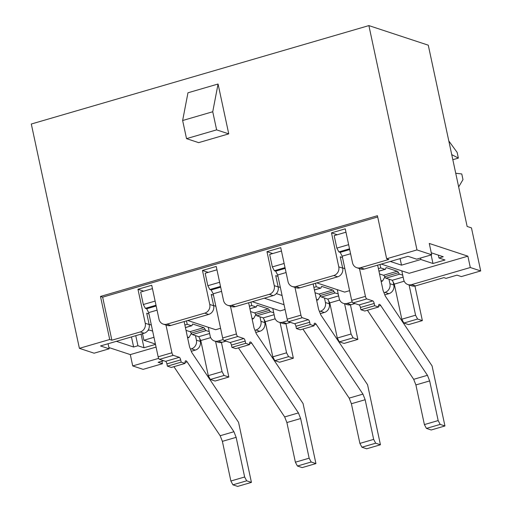 <?xml version="1.0" encoding="UTF-8"?>
<svg xmlns="http://www.w3.org/2000/svg" width="512" height="512" viewBox="0 0 512 512"><rect width="100%" height="100%" fill="white"/><g stroke="black" fill="none" stroke-linecap="round" stroke-linejoin="round"><path stroke-width="0.77" d="M377.702 216.979L102.65 297.165L111.878 340.218L140.262 331.942A7.104 6.56 -71.7 0 0 145.254 323.264L137.965 289.274L151.731 285.261L159.014 319.251A7.104 6.56 -71.7 0 0 163.238 324.122A7.104 6.56 -71.7 0 0 166.925 324.166L204.768 313.139A7.104 6.56 -71.7 0 0 209.76 304.461L202.47 270.47L216.237 266.458L223.52 300.448A7.104 6.56 -71.7 0 0 227.744 305.312A7.104 6.56 -71.7 0 0 231.43 305.363L269.274 294.33A7.104 6.56 -71.7 0 0 274.266 285.651L266.982 251.661L280.742 247.654L288.026 281.638A7.104 6.56 -71.7 0 0 292.25 286.509A7.104 6.56 -71.7 0 0 295.936 286.56L333.779 275.526A7.104 6.56 -71.7 0 0 338.771 266.848L331.488 232.858L345.248 228.845L352.531 262.835A7.104 6.56 -71.7 0 0 356.755 267.699L360.653 268.986A7.104 6.56 108.3 0 0 364.339 269.037L407.987 256.314L416.64 259.168L431.693 254.778L416.979 249.926L368.883 25.6L428.275 45.184L467.136 226.458L471.462 227.885L480.698 270.938L470.304 267.514L411.603 284.627A7.104 6.56 -71.7 0 1 407.923 284.576L411.821 285.856A7.104 6.56 108.3 0 0 415.501 285.907L411.603 284.627M480.698 270.938L461.344 276.576L457.011 275.149L446.048 278.349L443.885 277.632L415.501 285.907M163.603 360.691L158.138 362.285L162.464 363.712L161.926 361.184M152.646 331.11L149.408 330.042L147.936 330.47M155.424 344.045L143.904 340.25L153.978 337.312M155.501 344.403L143.987 347.757L137.926 345.76L135.763 335.674M116.378 341.325L133.626 347.014L137.926 345.76M156.07 347.085L130.298 354.598L108.896 347.539M187.43 336.966L188.998 337.485L187.629 337.882M151.354 325.069L149.101 324.326M131.462 336.928L133.626 347.014M368.883 25.6L31.302 124.019L79.398 348.339L109.715 339.501L111.878 340.218M276.339 293.613L282.093 295.507M316.442 299.36L318.01 299.872L316.64 300.275M280.365 287.462L278.112 286.72M284.064 304.71L264.314 298.195M252.269 301.709L280.166 310.906L285.082 309.472M401.798 270.861L403.699 279.706A7.104 6.56 -71.7 0 0 407.923 284.576M342.49 257.542L340.237 256.8L342.669 268.128A7.104 6.56 108.3 0 1 337.677 276.806L299.834 287.84A7.104 6.56 108.3 0 1 296.147 287.789L292.25 286.509M383.955 292.685L384.941 292.397A7.104 6.56 -71.7 0 0 389.939 283.718L388.966 279.187M393.203 282.061L393.83 285.005A7.104 6.56 108.3 0 1 388.838 293.683L384.806 294.854M331.488 232.858L337.222 234.752M352.211 301.939L347.098 303.43A7.104 6.56 -71.7 0 1 343.418 303.379A7.104 6.56 -71.7 0 1 339.194 298.515L337.293 289.67M274.266 285.651L278.163 286.938L275.731 275.61L277.984 276.352M324.461 297.99L325.434 302.528L329.325 303.808A7.104 6.56 108.3 0 1 324.333 312.486L320.301 313.664M328.698 300.864L329.325 303.808M266.982 251.661L272.717 253.555M287.706 320.749L282.592 322.234A7.104 6.56 -71.7 0 1 278.912 322.182A7.104 6.56 -71.7 0 1 274.688 317.318L272.787 308.474M209.76 304.461L213.658 305.741L211.226 294.413L213.478 295.155M259.955 316.8L260.928 321.331L264.819 322.618A7.104 6.56 108.3 0 1 259.827 331.296L255.795 332.467M264.192 319.667L264.819 322.618M202.47 270.47L208.211 272.365M223.2 339.552L218.086 341.043A7.104 6.56 -71.7 0 1 214.406 340.992A7.104 6.56 -71.7 0 1 210.182 336.122L208.282 327.277M145.254 323.264L149.152 324.55L146.72 313.216L148.973 313.958M195.45 335.603L196.416 340.134L200.314 341.421A7.104 6.56 108.3 0 1 195.322 350.099L191.29 351.277M199.686 338.477L200.314 341.421M137.965 289.274L143.706 291.168M163.238 324.122L167.136 325.402A7.104 6.56 108.3 0 0 170.822 325.453L208.666 314.419A7.104 6.56 108.3 0 0 213.658 305.741M227.744 305.312L231.642 306.598A7.104 6.56 108.3 0 0 235.328 306.65L273.171 295.616A7.104 6.56 108.3 0 0 278.163 286.938M356.755 267.699A7.104 6.56 -71.7 0 0 360.442 267.75L388.826 259.475L386.656 258.765L377.427 215.712L100.486 296.448L109.715 339.501M149.152 324.55A7.104 6.56 108.3 0 1 144.16 333.229L100.506 345.952L109.165 348.806L94.112 353.197L79.398 348.339M225.946 341.171L221.984 342.323A7.104 6.56 108.3 0 1 218.304 342.278L214.406 340.992M260.928 321.331A7.104 6.56 -71.7 0 1 255.93 330.01L254.944 330.298M290.451 322.368L286.49 323.52A7.104 6.56 108.3 0 1 282.81 323.469L278.912 322.182M325.434 302.528A7.104 6.56 -71.7 0 1 320.435 311.2L319.45 311.494M354.957 303.558L350.995 304.717A7.104 6.56 108.3 0 1 347.315 304.666L343.418 303.379M190.438 349.101L191.424 348.813A7.104 6.56 -71.7 0 0 196.416 340.134M381.28 264.096L409.178 273.293L467.878 256.179L470.304 267.514M431.693 254.778L429.267 243.45L467.878 256.179M390.31 261.466L401.498 265.152L420.851 259.507L432.973 263.507L445.011 259.994L438.95 257.997L443.251 256.742L431.27 252.794M438.336 255.123L438.95 257.997M187.763 320.512L215.661 329.715L220.576 328.275M251.936 318.163L253.504 318.682L252.134 319.078M215.859 306.266L213.606 305.523M253.504 318.682L255.84 314.618M318.01 299.872L320.346 295.808M316.774 282.899L344.672 292.102L349.587 290.669M380.947 280.55L382.515 281.069L381.146 281.466M344.87 268.653L342.618 267.91M382.515 281.069L384.851 277.005M416.979 249.926L386.656 258.765M158.694 358.355L132.723 365.926L143.117 369.357L162.464 363.712M130.298 354.598L132.723 365.926M212.742 111.744L182.637 120.518L187.962 92.794L218.061 84.013L212.742 111.744L216.627 129.869L228.749 133.869L218.061 84.013M182.637 120.518L186.528 138.643L198.643 142.643L228.749 133.869M188.998 337.485L191.334 333.421M420.531 258.029L420.851 259.507M431.136 254.944L432.973 263.507M400.096 258.611L401.498 265.152M102.65 297.165L100.486 296.448M186.528 138.643L216.627 129.869M109.165 348.806L108.077 343.744M142.502 333.709L143.904 340.25M142.509 333.741L141.011 334.144M141.069 334.163L143.987 347.757M350.445 304.851L357.856 339.411L344.096 343.424L339.334 341.856L353.094 337.843L351.066 334.016L344.582 303.763M357.856 339.411L353.094 337.843M351.066 334.016L337.306 338.029L329.779 302.906L339.693 300.013M338.63 295.904L327.75 299.078L321.395 296.986A3.43 1.114 -106.3 0 1 320.198 295.52A3.43 1.114 73.7 0 0 319.002 294.061L315.027 292.749M338.221 293.984L335.155 292.973A3.43 1.114 -106.3 0 1 333.958 291.507A3.43 1.114 73.7 0 0 332.762 290.048L321.92 286.477A3.43 1.114 73.7 0 0 321.664 286.464A3.43 1.114 73.7 0 0 321.21 287.309A3.43 1.114 -106.3 0 1 320.762 288.154A3.43 1.114 -106.3 0 1 320.506 288.141L316.23 286.733L313.882 287.411M316.23 286.733L315.488 283.277M337.306 338.029L339.334 341.856M327.75 299.078L329.779 302.906M310.176 324.531L309.69 322.266A2.368 0.768 73.7 0 0 308.339 319.712L302.278 317.715L288.518 321.728L294.579 323.725A2.368 0.768 73.7 0 1 295.93 326.278L296.416 328.544L300.307 329.824L314.074 325.818L310.176 324.531L296.416 328.544M294.976 287.405L300.928 315.162L287.162 319.174L277.69 274.989L286.08 272.544M285.024 267.629L274.368 270.733L275.667 271.162L285.184 268.39M284.134 263.469L272.339 266.906L269.67 254.445L281.459 251.008M313.146 283.962L318.566 309.254L320.781 314.874L367.571 384.73L380.442 444.774L366.682 448.787L361.92 447.219L375.68 443.206L373.658 439.379L365.152 399.725L351.392 403.738L359.891 443.392L373.658 439.379M380.442 444.774L375.68 443.206M365.152 399.725L362.938 394.112L349.178 398.118L302.925 329.062M362.938 394.112L316.147 324.256A4.736 1.542 73.7 0 0 314.688 323.187A4.736 1.542 73.7 0 0 314.074 325.818M300.928 315.162A2.368 0.768 73.7 0 0 302.278 317.715M287.162 319.174A2.368 0.768 73.7 0 0 288.518 321.728M275.667 271.162L277.69 274.989M272.339 266.906L274.368 270.733M359.891 443.392L361.92 447.219M349.178 398.118L351.392 403.738M414.95 286.042L422.362 320.608L408.602 324.621L403.84 323.046L417.6 319.034L415.571 315.206L409.088 284.96M422.362 320.608L417.6 319.034M415.571 315.206L401.811 319.219L394.285 284.102L404.198 281.21M403.136 277.101L392.256 280.275L385.901 278.176A3.43 1.114 -106.3 0 1 384.704 276.717A3.43 1.114 73.7 0 0 383.507 275.258L379.533 273.946M402.726 275.174L399.661 274.163A3.43 1.114 -106.3 0 1 398.464 272.704A3.43 1.114 73.7 0 0 397.267 271.245L386.426 267.667A3.43 1.114 73.7 0 0 386.17 267.654A3.43 1.114 73.7 0 0 385.715 268.499A3.43 1.114 -106.3 0 1 385.267 269.344A3.43 1.114 -106.3 0 1 385.011 269.331L380.736 267.923L378.387 268.608M380.736 267.923L379.994 264.474M401.811 319.219L403.84 323.046M392.256 280.275L394.285 284.102M458.662 186.931L462.982 179.622L461.773 173.958L455.731 173.248M451.738 154.624L458.368 158.093L457.152 152.429L448.806 140.941M452.826 159.712L458.368 158.093M285.939 323.654L293.35 358.221L279.59 362.227L274.829 360.659L288.589 356.646L286.56 352.819L280.077 322.566M293.35 358.221L288.589 356.646M286.56 352.819L272.8 356.832L265.267 321.709L275.187 318.822M274.125 314.714L263.245 317.882L256.89 315.789A3.43 1.114 -106.3 0 1 255.693 314.33A3.43 1.114 73.7 0 0 254.496 312.864L250.522 311.558M273.715 312.787L270.65 311.776A3.43 1.114 -106.3 0 1 269.453 310.317A3.43 1.114 73.7 0 0 268.256 308.858L257.414 305.28A3.43 1.114 73.7 0 0 257.158 305.267A3.43 1.114 73.7 0 0 256.704 306.112A3.43 1.114 -106.3 0 1 256.256 306.957A3.43 1.114 -106.3 0 1 256 306.944L251.725 305.536L249.376 306.221M251.725 305.536L250.982 302.08M272.8 356.832L274.829 360.659M263.245 317.882L265.267 321.709M221.434 342.458L228.845 377.024L215.085 381.037L210.323 379.462L224.083 375.456L222.054 371.629L215.571 341.376M228.845 377.024L224.083 375.456M222.054 371.629L208.294 375.635L200.762 340.518L210.682 337.626M209.619 333.517L198.739 336.691L192.384 334.592A3.43 1.114 -106.3 0 1 191.187 333.133A3.43 1.114 73.7 0 0 189.99 331.674L186.016 330.362M209.21 331.59L206.144 330.586A3.43 1.114 -106.3 0 1 204.947 329.12A3.43 1.114 73.7 0 0 203.75 327.661L192.909 324.083A3.43 1.114 73.7 0 0 192.653 324.077A3.43 1.114 73.7 0 0 192.198 324.915A3.43 1.114 -106.3 0 1 191.75 325.76A3.43 1.114 -106.3 0 1 191.494 325.754L187.219 324.339L184.87 325.024M187.219 324.339L186.477 320.89M208.294 375.635L210.323 379.462M198.739 336.691L200.762 340.518M374.682 305.728L374.195 303.456A2.368 0.768 73.7 0 0 372.845 300.909L366.784 298.912L353.024 302.918L359.085 304.922A2.368 0.768 73.7 0 1 360.435 307.469L360.922 309.734L364.813 311.021L378.579 307.008L374.682 305.728L360.922 309.734M359.482 268.602L365.434 296.358L351.674 300.371L342.195 256.186L350.586 253.741M349.53 248.819L338.874 251.93L340.173 252.358L349.69 249.581M348.64 244.666L336.845 248.102L334.176 235.642L345.965 232.198M377.651 265.158L383.072 290.451L385.286 296.07L432.077 365.926L444.947 425.971L431.187 429.984L426.426 428.41L440.186 424.403L438.163 420.576L429.658 380.922L415.898 384.934L424.397 424.582L438.163 420.576M444.947 425.971L440.186 424.403M429.658 380.922L427.443 375.302L413.683 379.315L367.43 310.259M427.443 375.302L380.653 305.446A4.736 1.542 73.7 0 0 379.194 304.384A4.736 1.542 73.7 0 0 378.579 307.008M365.434 296.358A2.368 0.768 73.7 0 0 366.784 298.912M351.674 300.371A2.368 0.768 73.7 0 0 353.024 302.918M340.173 252.358L342.195 256.186M336.845 248.102L338.874 251.93M424.397 424.582L426.426 428.41M413.683 379.315L415.898 384.934M245.67 343.334L245.184 341.069A2.368 0.768 73.7 0 0 243.834 338.522L237.773 336.518L224.013 340.531L230.074 342.528A2.368 0.768 73.7 0 1 231.424 345.082L231.91 347.347L235.802 348.634L249.568 344.621L245.67 343.334L231.91 347.347M230.47 306.208L236.422 333.971L222.656 337.984L213.184 293.798L221.574 291.354M220.518 286.432L209.862 289.542L211.162 289.971L220.678 287.194M219.629 282.278L207.834 285.715L205.165 273.248L216.954 269.811M248.64 302.765L254.061 328.064L256.275 333.677L303.066 403.533L315.936 463.584L302.176 467.597L297.414 466.022L311.174 462.01L309.152 458.182L300.646 418.534L286.886 422.541L295.386 462.195L309.152 458.182M315.936 463.584L311.174 462.01M300.646 418.534L298.432 412.915L284.672 416.928L238.419 347.872M298.432 412.915L251.642 343.059A4.736 1.542 73.7 0 0 250.182 341.99A4.736 1.542 73.7 0 0 249.568 344.621M236.422 333.971A2.368 0.768 73.7 0 0 237.773 336.518M222.656 337.984A2.368 0.768 73.7 0 0 224.013 340.531M211.162 289.971L213.184 293.798M207.834 285.715L209.862 289.542M295.386 462.195L297.414 466.022M284.672 416.928L286.886 422.541M181.165 362.144L180.678 359.878A2.368 0.768 73.7 0 0 179.328 357.325L173.267 355.328L159.507 359.341L165.568 361.338A2.368 0.768 73.7 0 1 166.918 363.891L167.405 366.157L171.296 367.437L185.056 363.424L181.165 362.144L167.405 366.157M165.965 325.018L171.917 352.774L158.15 356.787L148.678 312.602L157.069 310.157M156.013 305.242L145.357 308.346L146.656 308.774L156.173 305.997M155.123 301.082L143.328 304.518L140.653 292.058L152.448 288.621M184.134 321.574L189.555 346.867L191.77 352.486L238.56 422.342L251.43 482.387L237.67 486.4L232.909 484.832L246.669 480.819L244.646 476.992L236.141 437.338L222.381 441.35L230.88 481.005L244.646 476.992M251.43 482.387L246.669 480.819M236.141 437.338L233.926 431.718L220.166 435.731L173.914 366.675M233.926 431.718L187.136 361.862A4.736 1.542 73.7 0 0 185.677 360.8A4.736 1.542 73.7 0 0 185.056 363.424M171.917 352.774A2.368 0.768 73.7 0 0 173.267 355.328M158.15 356.787A2.368 0.768 73.7 0 0 159.507 359.341M146.656 308.774L148.678 312.602M143.328 304.518L145.357 308.346M230.88 481.005L232.909 484.832M220.166 435.731L222.381 441.35M338.771 266.848L342.669 268.128M389.939 283.718L393.83 285.005M204.768 313.139L208.666 314.419M170.822 325.453L166.925 324.166M269.274 294.33L273.171 295.616M235.328 306.65L231.43 305.363M333.779 275.526L337.677 276.806M299.834 287.84L295.936 286.56M364.339 269.037L360.442 267.75M140.262 331.942L144.16 333.229M221.984 342.323L218.086 341.043M255.93 330.01L259.827 331.296M286.49 323.52L282.592 322.234M320.435 311.2L324.333 312.486M350.995 304.717L347.098 303.43M384.941 292.397L388.838 293.683M191.424 348.813L195.322 350.099M335.155 292.973L321.395 296.986M333.958 291.507L320.198 295.52M332.762 290.048L319.002 294.061M321.92 286.477L321.453 286.611M320.506 288.141L314.419 289.914M308.339 319.712L294.579 323.725M316.147 324.256L314.029 324.87M309.69 322.266L295.93 326.278M399.661 274.163L385.901 278.176M398.464 272.704L384.704 276.717M397.267 271.245L383.507 275.258M386.426 267.667L385.958 267.802M385.011 269.331L378.925 271.11M270.65 311.776L256.89 315.789M269.453 310.317L255.693 314.33M268.256 308.858L254.496 312.864M257.414 305.28L256.947 305.414M256 306.944L249.914 308.717M206.144 330.586L192.384 334.592M204.947 329.12L191.187 333.133M203.75 327.661L189.99 331.674M192.909 324.083L192.442 324.224M191.494 325.754L185.408 327.526M372.845 300.909L359.085 304.922M380.653 305.446L378.534 306.067M374.195 303.456L360.435 307.469M243.834 338.522L230.074 342.528M251.642 343.059L249.523 343.674M245.184 341.069L231.424 345.082M179.328 357.325L165.568 361.338M187.136 361.862L185.018 362.483M180.678 359.878L166.918 363.891M320.762 288.154L314.438 289.997M385.267 269.344L378.944 271.187M256.256 306.957L249.933 308.8M191.75 325.76L185.427 327.603"/></g></svg>
